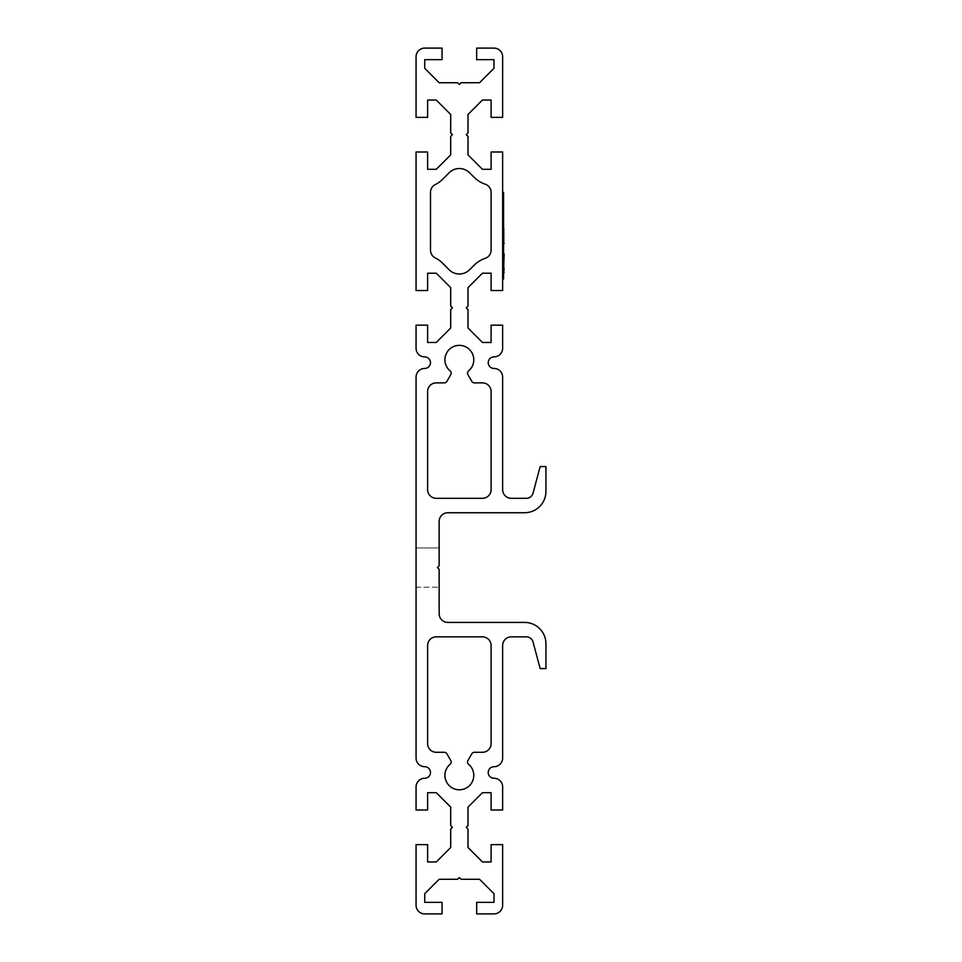 <?xml version="1.0" encoding="UTF-8"?>
<svg xmlns="http://www.w3.org/2000/svg" width="962" height="962" viewBox="0 0 962 962"><rect width="100%" height="100%" fill="white"/><g stroke="black" fill="none" stroke-linecap="round" stroke-linejoin="round"><path stroke-width="0.72" stroke-dasharray="4.81 3.61" d="M504.148 269.769L503.571 268.807L503.571 272.438L503.571 253.174L503.571 273.112M503.571 273.124L503.571 268.807M502.645 278.98L502.645 267.436L502.645 278.98L503.571 278.98L503.571 192.4L502.645 192.4L502.645 267.436L502.645 192.4M504.148 260.93L504.148 272.643L504.148 253.655L504.148 272.643L503.571 260.93M503.571 272.438L504.148 254.052M437.421 567.58L439.153 569.312L437.421 567.58L439.153 569.312L437.421 567.58L439.153 565.848L437.421 567.58L439.153 565.848L437.421 567.58L439.153 565.848L439.153 521.404A8.658 8.658 0 0 1 447.811 512.746L524.579 512.746A21.356 21.356 0 0 0 545.935 491.39L545.935 466.57L540.163 466.57L533.032 493.181A6.926 6.926 0 0 1 526.346 498.316L511.303 498.316A8.658 8.658 0 0 1 502.645 489.658L502.645 377.104A8.658 8.658 0 0 0 493.987 368.446A5.772 5.772 0 0 1 488.215 362.674A5.772 5.772 0 0 1 493.987 356.902A8.658 8.658 0 0 0 502.645 348.244L502.645 325.156L491.101 325.156L491.101 342.472L482.443 342.472L468.013 328.042L468.013 309.572L466.281 307.84L468.013 306.108L468.013 287.638L482.443 273.208L491.101 273.208L491.101 290.524L502.645 290.524L502.645 151.996L491.101 151.996L491.101 169.312L482.443 169.312L468.013 154.882L468.013 136.412L466.281 134.68L468.013 132.948L468.013 114.478L482.443 100.048L491.101 100.048L491.101 117.364L502.645 117.364L502.645 56.758A8.658 8.658 0 0 0 493.987 48.1L476.671 48.1L476.671 59.644L493.987 59.644L493.987 68.302L479.557 82.732L461.087 82.732L459.355 84.464L457.623 82.732L439.153 82.732L424.723 68.302L424.723 59.644L442.039 59.644L442.039 48.1L424.723 48.1A8.658 8.658 0 0 0 416.065 56.758L416.065 117.364L427.609 117.364L427.609 100.048L436.267 100.048L450.697 114.478L450.697 132.948L452.429 134.68L450.697 136.412L450.697 154.882L436.267 169.312L427.609 169.312L427.609 151.996L416.065 151.996L416.065 290.524L427.609 290.524L427.609 273.208L436.267 273.208L450.697 287.638L450.697 306.108L452.429 307.84L450.697 309.572L450.697 328.042L436.267 342.472L427.609 342.472L427.609 325.156L416.065 325.156L416.065 348.244A8.658 8.658 0 0 0 424.723 356.902A5.772 5.772 0 0 1 430.495 362.674A5.772 5.772 0 0 1 424.723 368.446A8.658 8.658 0 0 0 416.065 377.104L416.065 758.056A8.658 8.658 0 0 0 424.723 766.714A5.772 5.772 0 0 1 430.495 772.486A5.772 5.772 0 0 1 424.723 778.258A8.658 8.658 0 0 0 416.065 786.916L416.065 810.004L427.609 810.004L427.609 792.688L436.267 792.688L450.697 807.118L450.697 825.588L452.429 827.32L450.697 829.052L450.697 847.522L436.267 861.952L427.609 861.952L427.609 844.636L416.065 844.636L416.065 905.242A8.658 8.658 0 0 0 424.723 913.9L442.039 913.9L442.039 902.356L424.723 902.356L424.723 893.698L439.153 879.268L457.623 879.268L459.355 877.536L461.087 879.268L479.557 879.268L493.987 893.698L493.987 902.356L476.671 902.356L476.671 913.9L493.987 913.9A8.658 8.658 0 0 0 502.645 905.242L502.645 844.636L491.101 844.636L491.101 861.952L482.443 861.952L468.013 847.522L468.013 829.052L466.281 827.32L468.013 825.588L468.013 807.118L482.443 792.688L491.101 792.688L491.101 810.004L502.645 810.004L502.645 786.916A8.658 8.658 0 0 0 493.987 778.258A5.772 5.772 0 0 1 488.215 772.486A5.772 5.772 0 0 1 493.987 766.714A8.658 8.658 0 0 0 502.645 758.056L502.645 645.502A8.658 8.658 0 0 1 511.303 636.844L526.346 636.844A6.926 6.926 0 0 1 533.032 641.979L540.163 668.59L545.935 668.59L545.935 643.77A21.356 21.356 0 0 0 524.579 622.414L447.811 622.414A8.658 8.658 0 0 1 439.153 613.756L439.153 569.312L439.153 587.205L439.153 569.312L439.153 587.205L439.153 569.312L437.421 567.58M416.065 547.955L416.065 587.205L416.065 547.955L416.065 587.205L416.065 547.955L439.153 547.955L439.153 565.848L439.153 547.955L416.065 547.955M449.146 172.751A14.43 14.43 0 0 1 469.564 172.751L474.086 177.273A28.86 28.86 0 0 0 485.221 184.199A8.658 8.658 0 0 1 491.101 192.4L491.101 250.12A8.658 8.658 0 0 1 485.221 258.321A28.86 28.86 0 0 0 474.086 265.247L469.564 269.769A14.43 14.43 0 0 1 449.146 269.769L442.64 263.251A28.86 28.86 0 0 0 435.245 257.9A8.658 8.658 0 0 1 430.495 250.18L430.495 192.34A8.658 8.658 0 0 1 435.245 184.62A28.86 28.86 0 0 0 442.64 179.269L449.146 172.751M468.554 370.911A14.43 14.43 0 0 0 469.877 349.915A14.43 14.43 0 0 0 448.833 349.915A14.43 14.43 0 0 0 450.156 370.911A2.886 2.886 0 0 1 450.817 374.579L446.861 381.433A2.886 2.886 0 0 1 444.36 382.876L436.267 382.876A8.658 8.658 0 0 0 427.609 391.534L427.609 489.658A8.658 8.658 0 0 0 436.267 498.316L482.443 498.316A8.658 8.658 0 0 0 491.101 489.658L491.101 391.534A8.658 8.658 0 0 0 482.443 382.876L474.35 382.876A2.886 2.886 0 0 1 471.849 381.433L467.893 374.579A2.886 2.886 0 0 1 468.554 370.911M482.443 636.844L436.267 636.844A8.658 8.658 0 0 0 427.609 645.502L427.609 743.626A8.658 8.658 0 0 0 436.267 752.284L444.36 752.284A2.886 2.886 0 0 1 446.861 753.727L450.817 760.581A2.886 2.886 0 0 1 450.156 764.249A14.43 14.43 0 0 0 448.833 785.245A14.43 14.43 0 0 0 469.877 785.245A14.43 14.43 0 0 0 468.554 764.249A2.886 2.886 0 0 1 467.893 760.581L471.849 753.727A2.886 2.886 0 0 1 474.35 752.284L482.443 752.284A8.658 8.658 0 0 0 491.101 743.626L491.101 645.502A8.658 8.658 0 0 0 482.443 636.844M416.065 587.205L439.153 587.205L416.065 587.205M504.148 265.981L504.148 253.451L503.571 265.981M504.148 261.123L504.148 272.643L503.571 261.123M504.148 253.655L503.571 272.643L504.148 253.655M504.148 272.438L504.148 273.112M504.148 233.874L503.571 228.271L503.571 244.516M504.148 236.099L503.571 242.424L503.571 232.804L503.571 244.348L503.571 233.874M504.148 243.254L503.571 228.271L503.571 243.206M503.571 228.259L503.571 228.92L504.148 228.259M504.148 243.109L503.571 228.271L503.571 236.099M504.148 241.077L503.571 228.475L503.571 241.089M503.571 234.944L504.148 233.67L503.571 234.944M504.148 243.206L503.571 240.981M504.148 228.475L503.571 242.905L504.148 228.475M504.148 234.884L504.148 241.486L503.571 234.908M503.571 235.93L503.571 228.271M504.148 233.79L504.148 235.462L503.571 233.79M504.148 244.348L503.571 234.006L503.571 244.348M504.148 235.93L504.148 240.969M503.571 203.944L502.645 203.944M503.571 267.436L502.645 267.436"/><path stroke-width="1.44" d="M502.645 192.4L503.571 192.4L503.571 278.98L502.645 278.98M416.065 377.104L416.065 758.056A8.658 8.658 0 0 0 424.723 766.714A5.772 5.772 0 0 1 430.495 772.486A5.772 5.772 0 0 1 424.723 778.258A8.658 8.658 0 0 0 416.065 786.916L416.065 810.004L427.609 810.004L427.609 792.688L436.267 792.688L450.697 807.118L450.697 825.588L452.429 827.32L450.697 829.052L450.697 847.522L436.267 861.952L427.609 861.952L427.609 844.636L416.065 844.636L416.065 905.242A8.658 8.658 0 0 0 424.723 913.9L442.039 913.9L442.039 902.356L424.723 902.356L424.723 893.698L439.153 879.268L457.623 879.268L459.355 877.536L461.087 879.268L479.557 879.268L493.987 893.698L493.987 902.356L476.671 902.356L476.671 913.9L493.987 913.9A8.658 8.658 0 0 0 502.645 905.242L502.645 844.636L491.101 844.636L491.101 861.952L482.443 861.952L468.013 847.522L468.013 829.052L466.281 827.32L468.013 825.588L468.013 807.118L482.443 792.688L491.101 792.688L491.101 810.004L502.645 810.004L502.645 786.916A8.658 8.658 0 0 0 493.987 778.258A5.772 5.772 0 0 1 488.215 772.486A5.772 5.772 0 0 1 493.987 766.714A8.658 8.658 0 0 0 502.645 758.056L502.645 645.502A8.658 8.658 0 0 1 511.303 636.844L526.346 636.844A6.926 6.926 0 0 1 533.032 641.979L540.163 668.59L545.935 668.59L545.935 643.77A21.356 21.356 0 0 0 524.579 622.414L447.811 622.414A8.658 8.658 0 0 1 439.153 613.756L439.153 569.312L437.421 567.58L439.153 565.848L439.153 521.404A8.658 8.658 0 0 1 447.811 512.746L524.579 512.746A21.356 21.356 0 0 0 545.935 491.39L545.935 466.57L540.163 466.57L533.032 493.181A6.926 6.926 0 0 1 526.346 498.316L511.303 498.316A8.658 8.658 0 0 1 502.645 489.658L502.645 377.104A8.658 8.658 0 0 0 493.987 368.446A5.772 5.772 0 0 1 488.215 362.674A5.772 5.772 0 0 1 493.987 356.902A8.658 8.658 0 0 0 502.645 348.244L502.645 325.156L491.101 325.156L491.101 342.472L482.443 342.472L468.013 328.042L468.013 309.572L466.281 307.84L468.013 306.108L468.013 287.638L482.443 273.208L491.101 273.208L491.101 290.524L502.645 290.524L502.645 151.996L491.101 151.996L491.101 169.312L482.443 169.312L468.013 154.882L468.013 136.412L466.281 134.68L468.013 132.948L468.013 114.478L482.443 100.048L491.101 100.048L491.101 117.364L502.645 117.364L502.645 56.758A8.658 8.658 0 0 0 493.987 48.1L476.671 48.1L476.671 59.644L493.987 59.644L493.987 68.302L479.557 82.732L461.087 82.732L459.355 84.464L457.623 82.732L439.153 82.732L424.723 68.302L424.723 59.644L442.039 59.644L442.039 48.1L424.723 48.1A8.658 8.658 0 0 0 416.065 56.758L416.065 117.364L427.609 117.364L427.609 100.048L436.267 100.048L450.697 114.478L450.697 132.948L452.429 134.68L450.697 136.412L450.697 154.882L436.267 169.312L427.609 169.312L427.609 151.996L416.065 151.996L416.065 290.524L427.609 290.524L427.609 273.208L436.267 273.208L450.697 287.638L450.697 306.108L452.429 307.84L450.697 309.572L450.697 328.042L436.267 342.472L427.609 342.472L427.609 325.156L416.065 325.156L416.065 348.244A8.658 8.658 0 0 0 424.723 356.902A5.772 5.772 0 0 1 430.495 362.674A5.772 5.772 0 0 1 424.723 368.446A8.658 8.658 0 0 0 416.065 377.104M449.146 172.751A14.43 14.43 0 0 1 469.564 172.751L474.086 177.273A28.86 28.86 0 0 0 485.221 184.199A8.658 8.658 0 0 1 491.101 192.4L491.101 250.12A8.658 8.658 0 0 1 485.221 258.321A28.86 28.86 0 0 0 474.086 265.247L469.564 269.769A14.43 14.43 0 0 1 449.146 269.769L442.64 263.251A28.86 28.86 0 0 0 435.245 257.9A8.658 8.658 0 0 1 430.495 250.18L430.495 192.34A8.658 8.658 0 0 1 435.245 184.62A28.86 28.86 0 0 0 442.64 179.269L449.146 172.751M468.554 370.911A14.43 14.43 0 0 0 469.877 349.915A14.43 14.43 0 0 0 448.833 349.915A14.43 14.43 0 0 0 450.156 370.911A2.886 2.886 0 0 1 450.817 374.579L446.861 381.433A2.886 2.886 0 0 1 444.36 382.876L436.267 382.876A8.658 8.658 0 0 0 427.609 391.534L427.609 489.658A8.658 8.658 0 0 0 436.267 498.316L482.443 498.316A8.658 8.658 0 0 0 491.101 489.658L491.101 391.534A8.658 8.658 0 0 0 482.443 382.876L474.35 382.876A2.886 2.886 0 0 1 471.849 381.433L467.893 374.579A2.886 2.886 0 0 1 468.554 370.911M482.443 636.844L436.267 636.844A8.658 8.658 0 0 0 427.609 645.502L427.609 743.626A8.658 8.658 0 0 0 436.267 752.284L444.36 752.284A2.886 2.886 0 0 1 446.861 753.727L450.817 760.581A2.886 2.886 0 0 1 450.156 764.249A14.43 14.43 0 0 0 448.833 785.245A14.43 14.43 0 0 0 469.877 785.245A14.43 14.43 0 0 0 468.554 764.249A2.886 2.886 0 0 1 467.893 760.581L471.849 753.727A2.886 2.886 0 0 1 474.35 752.284L482.443 752.284A8.658 8.658 0 0 0 491.101 743.626L491.101 645.502A8.658 8.658 0 0 0 482.443 636.844M504.148 254.052L503.571 268.807M504.148 268.807L503.571 272.438M504.148 272.438L503.571 273.124M503.571 228.259L503.571 243.254M504.148 243.254L503.571 244.348M503.571 203.944L502.645 203.944M503.571 267.436L502.645 267.436"/></g></svg>
